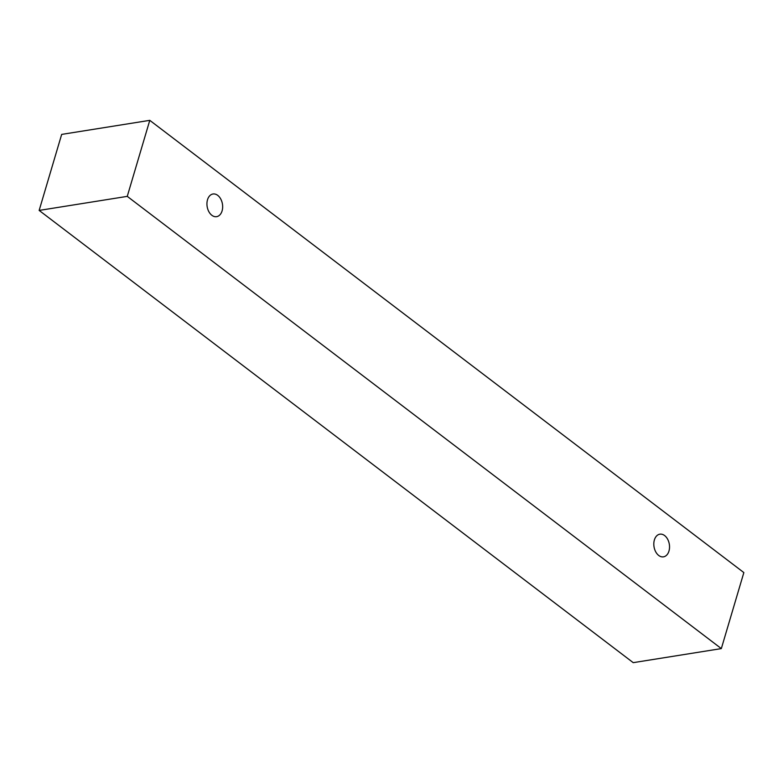 <?xml version="1.0" encoding="UTF-8"?>
<svg xmlns="http://www.w3.org/2000/svg" width="783" height="783" viewBox="0 0 783 783"><rect width="100%" height="100%" fill="white"/><g stroke="black" fill="none" stroke-linecap="round" stroke-linejoin="round"><path stroke-width="1.17" d="M211.85 215.286A11.481 7.752 -99.1 0 1 207.505 199.782A11.481 7.752 -99.1 0 1 212.986 193.998A11.481 7.752 -99.1 0 1 222.45 204.109A11.481 7.752 -99.1 0 1 216.607 216.666A11.481 7.752 -99.1 0 1 211.85 215.286M654.382 539.957A11.481 7.752 -99.1 0 1 659.863 534.182A11.481 7.752 -99.1 0 1 669.328 544.293A11.481 7.752 -99.1 0 1 663.485 556.84A11.481 7.752 -99.1 0 1 658.728 555.47A11.481 7.752 -99.1 0 1 654.382 539.957M149.778 120.347L743.85 572.579L721.329 648.598L127.257 196.367L149.778 120.347L61.671 134.402L39.15 210.421L127.257 196.367M721.329 648.598L633.222 662.653L39.15 210.421"/></g></svg>
